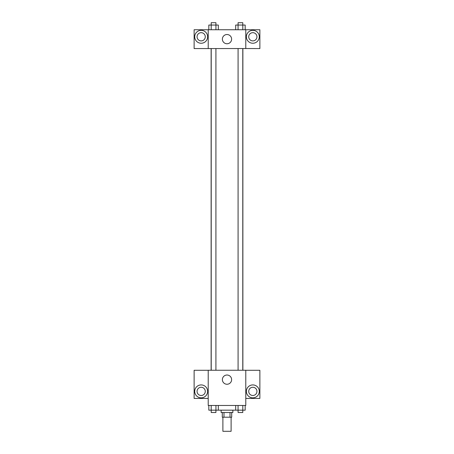 <?xml version="1.0" encoding="UTF-8"?>
<svg xmlns="http://www.w3.org/2000/svg" width="454" height="454" viewBox="0 0 454 454"><rect width="100%" height="100%" fill="white"/><g stroke="black" fill="none" stroke-linecap="round" stroke-linejoin="round"><path stroke-width="0.68" d="M222.891 417.209L222.891 431.3L231.109 431.3L231.109 417.209M230.013 412.516L230.013 417.209L222.301 417.209L222.301 412.516M230.013 417.209L231.699 417.209L231.699 412.516M232.868 410.166L232.868 412.516L221.132 412.516L221.132 410.166M223.987 412.516L223.987 417.209M218.312 405.467L218.312 410.166L245.177 410.166L245.177 405.467M245.784 405.467L208.216 405.467L208.216 370.243L245.784 370.243L245.784 405.467M201.167 397.835A6.458 6.458 0 0 1 195.578 388.153A6.458 6.458 0 0 1 206.763 388.153A6.458 6.458 0 0 1 201.167 397.835M208.216 398.425L194.125 398.425L194.125 370.282L208.216 370.282M197.059 391.382A4.109 4.109 0 0 1 201.167 387.268A4.109 4.109 0 0 1 205.276 391.382A4.109 4.109 0 0 1 201.167 395.491A4.109 4.109 0 0 1 197.059 391.382M227 384.254A4.619 4.619 0 0 1 222.999 377.331A4.619 4.619 0 0 1 231.001 377.331A4.619 4.619 0 0 1 227 384.254M252.833 397.835A6.458 6.458 0 0 1 247.237 388.153A6.458 6.458 0 0 1 258.422 388.153A6.458 6.458 0 0 1 252.833 397.835M245.784 398.425L259.875 398.425L259.875 370.282L245.784 370.282M248.724 391.382A4.109 4.109 0 0 1 252.833 387.268A4.109 4.109 0 0 1 256.941 391.382A4.109 4.109 0 0 1 252.833 395.491A4.109 4.109 0 0 1 248.724 391.382M242.873 48.533L242.873 370.243M238.083 370.243L238.083 48.533M215.917 48.533L215.917 370.243M245.784 48.533L259.875 48.567L259.875 29.743L245.784 29.743L245.784 48.533L208.216 48.567L194.125 48.567L194.125 29.743L208.216 29.743L208.216 48.533M205.276 36.791A4.109 4.109 0 0 1 201.167 40.9A4.109 4.109 0 0 1 197.059 36.791A4.109 4.109 0 0 1 201.167 32.682A4.109 4.109 0 0 1 205.276 36.791M201.167 43.249A6.458 6.458 0 0 1 195.578 33.562A6.458 6.458 0 0 1 206.763 33.562A6.458 6.458 0 0 1 201.167 43.249M256.941 36.791A4.109 4.109 0 0 1 250.778 40.349A4.109 4.109 0 0 1 250.778 33.233A4.109 4.109 0 0 1 256.941 36.791M252.833 43.249A6.458 6.458 0 0 1 247.237 33.562A6.458 6.458 0 0 1 258.422 33.562A6.458 6.458 0 0 1 252.833 43.249M245.784 29.743L208.216 29.743M222.381 39.14A4.619 4.619 0 0 1 229.31 35.14A4.619 4.619 0 0 1 229.31 43.136A4.619 4.619 0 0 1 222.381 39.14M245.177 29.743L245.177 25.049L235.688 25.049L235.688 29.743M242.805 25.049L242.805 29.743M238.061 25.049L238.061 29.743M238.083 25.049L238.083 22.7L242.782 22.7L242.782 25.049M218.312 29.743L218.312 25.049L208.823 25.049L208.823 29.743M215.939 25.049L215.939 29.743M211.195 25.049L211.195 29.743M211.218 25.049L211.218 22.7L215.917 22.7L215.917 25.049M235.688 405.467L235.688 410.166M242.805 405.467L242.805 410.166M238.061 405.467L238.061 410.166M242.782 410.166L242.782 412.516L238.083 412.516L238.083 410.166M218.312 410.166L208.823 410.166L208.823 405.467M215.939 405.467L215.939 410.166M211.195 405.467L211.195 410.166M215.917 410.166L215.917 412.516L211.218 412.516L211.218 410.166M211.127 48.533L211.127 370.243M242.782 370.243L242.782 48.533M211.218 48.533L211.218 370.243"/></g></svg>
